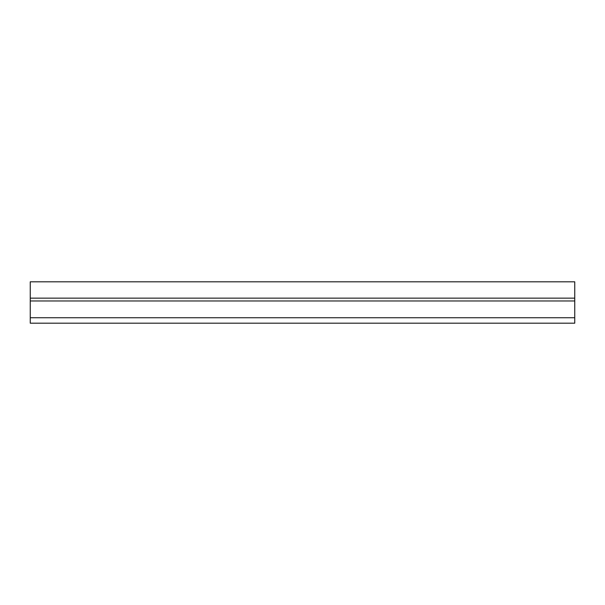<?xml version="1.0" encoding="UTF-8"?>
<svg xmlns="http://www.w3.org/2000/svg" width="605" height="605" viewBox="0 0 605 605"><rect width="100%" height="100%" fill="white"/><g stroke="black" fill="none" stroke-linecap="round" stroke-linejoin="round"><path stroke-width="0.91" d="M574.75 298.144L30.25 298.144L30.25 281.809L574.75 281.809L574.75 323.191L30.25 323.191L30.25 317.746L574.75 317.746M30.25 298.144L30.25 300.972L574.75 300.972M30.25 300.972L30.25 317.746"/></g></svg>
